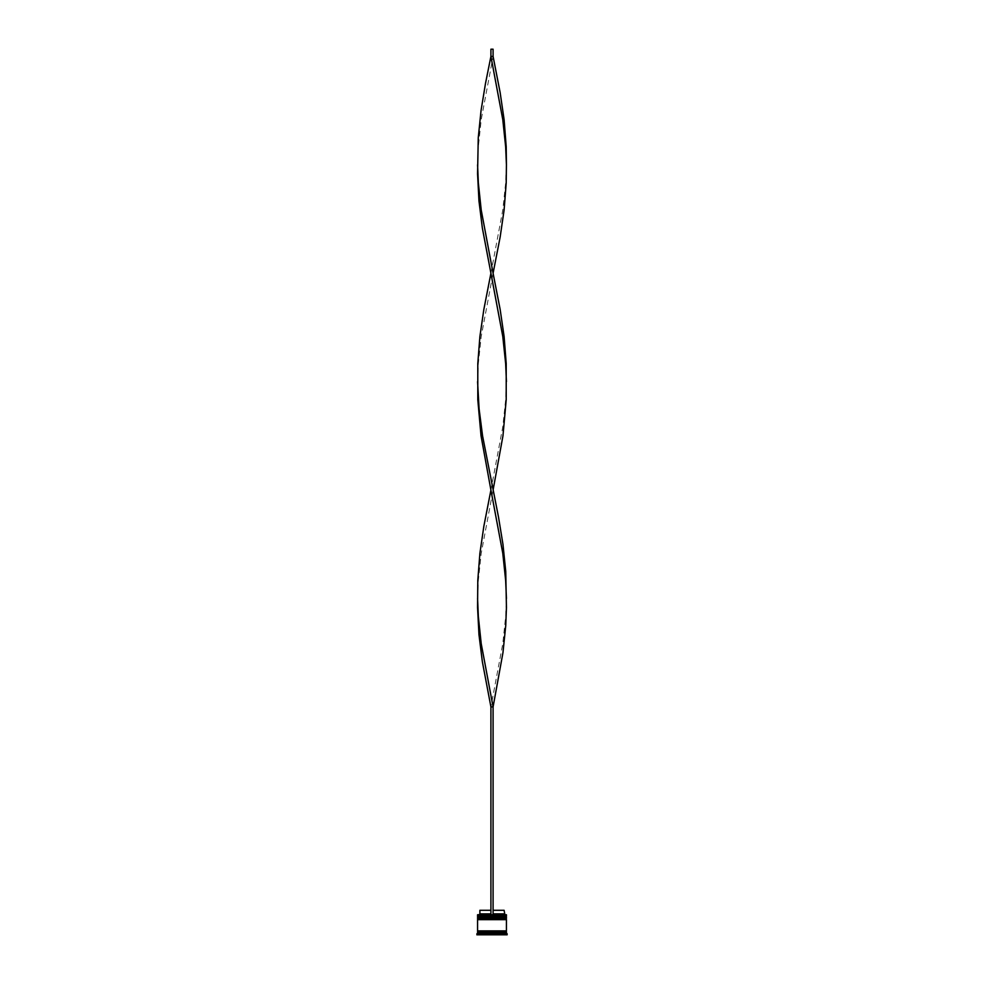 <?xml version="1.0" encoding="UTF-8"?>
<svg xmlns="http://www.w3.org/2000/svg" width="984" height="984" viewBox="0 0 984 984"><rect width="100%" height="100%" fill="white"/><g stroke="black" fill="none" stroke-linecap="round" stroke-linejoin="round"><path stroke-width="0.74" stroke-dasharray="4.92 3.69" d="M505.985 917.494L478.015 917.494L505.985 917.494L478.015 917.494L505.985 917.494L505.985 916.485L478.015 916.485L478.015 917.494M505.985 919.659L478.015 919.659L505.985 919.659L478.015 919.659L505.985 919.659L505.985 918.65L478.015 918.65L478.015 919.659M506.354 931.627L477.646 931.627L506.354 931.627M477.72 914.603L490.918 914.603L490.918 913.89L490.918 914.603L479.159 914.603L504.841 914.603L493.082 914.603L493.082 913.89L504.115 913.89M506.354 930.901L477.646 930.901L506.354 930.901M479.737 934.8L480.463 934.8L479.737 934.8L479.737 933.361L480.463 933.361L480.463 934.8L480.463 933.361L479.737 933.361M493.082 910.286L493.082 913.89L493.082 910.286L504.115 910.286M493.082 913.89L493.082 706.906L490.918 706.906L502.787 643.671L505.653 616.562L506.428 598.493M506.28 914.603L493.082 914.603M501.36 934.8L494.177 934.8L501.36 934.8L501.36 933.361L494.177 933.361L494.177 934.8L494.177 933.361L501.36 933.361L501.36 934.8L494.177 934.8L501.36 934.8M503.537 934.8L504.263 934.8L503.537 934.8L503.537 933.361L504.263 933.361L503.537 933.361L503.537 934.8M482.64 934.8L489.823 934.8L482.64 934.8L482.64 933.361L489.823 933.361L489.823 934.8L489.823 933.361L482.64 933.361L489.823 933.361L482.64 933.361L482.64 934.8L489.823 934.8L482.64 934.8M504.976 934.8L492 934.8L504.976 934.8L504.976 933.631L504.976 934.8M479.023 934.8L492 934.8L479.023 934.8L479.023 933.631L479.023 934.8M476.859 934.8L507.141 934.8M476.859 933.791L507.141 933.791M477.572 931.627L506.428 931.627M477.572 933.066L506.428 933.066M477.572 930.901L506.428 930.901M477.572 919.659L506.428 919.659M478.015 918.65L505.985 918.65M477.572 917.494L506.428 917.494M506.428 918.207L477.572 918.207M478.015 916.485L505.985 916.485M477.572 914.751L506.428 914.751M506.428 916.055L477.572 916.055M504.484 933.361L492.492 933.361L504.484 933.361M492 933.631L492 934.8L492 933.631M479.516 933.361L491.508 933.361L479.516 933.361M494.177 933.361L501.36 933.361L494.177 933.361M479.884 913.89L490.918 913.89L490.918 910.286L490.918 913.89M479.884 910.286L490.918 910.286M490.918 914.603L490.918 706.906M490.918 273.245L502.787 209.998L505.653 182.901L506.428 164.832M477.572 381.657L478.347 363.588L481.213 336.491L493.082 273.245M490.918 490.081L502.787 426.835L505.653 399.725L506.428 381.657M493.082 56.408L490.918 56.408L490.918 49.2L493.082 49.2L493.082 56.408L481.213 119.654L478.347 146.764L477.572 164.832M477.572 598.493L478.347 580.425L481.213 553.316L493.082 490.081M477.572 916.916L506.428 916.916M506.428 917.063L477.572 917.063M477.572 919.081L506.428 919.081M506.428 919.228L477.572 919.228M504.263 934.8L504.263 933.361"/><path stroke-width="1.48" d="M506.428 916.916L477.572 916.916L477.572 916.055L506.428 916.055L478.015 916.485L505.985 916.485L505.985 917.494M478.015 917.494L506.428 917.063M506.428 919.081L477.572 919.081L477.572 918.207L506.428 918.207L478.015 918.65L505.985 918.65L505.985 919.659M478.015 919.659L506.428 919.228M477.646 931.627L477.646 930.901M506.354 931.627L506.354 930.901M477.572 914.751L506.428 914.751L477.572 914.751L477.572 916.055M491.508 933.361L492.492 933.361L491.508 933.361M477.572 933.066L477.572 931.627L506.428 931.627L506.428 933.066L477.572 933.066L476.859 934.8L507.141 934.8L507.141 933.791L476.859 933.791M506.428 933.066L507.141 933.791M506.428 914.751L506.428 916.055M506.428 918.207L506.428 917.494L477.572 917.494L477.572 918.207M506.428 919.659L477.572 919.659L477.572 930.901L506.428 930.901L506.428 919.659M493.082 910.286L504.115 910.286L504.841 914.603M504.115 913.89L493.082 913.89M490.918 913.89L479.884 913.89L479.159 914.603M490.918 910.286L479.884 910.286L479.884 913.89M493.082 914.603L493.082 706.906L490.918 706.906L482.357 661.74L478.962 634.631L477.56 607.534L477.793 580.425L479.897 553.316L483.857 526.219L490.918 490.081L481.041 435.863L477.793 399.725L477.793 363.588L479.897 336.491L483.857 309.382L490.918 273.245L482.357 228.067L478.962 200.97L477.56 173.861L478.261 137.723L481.041 110.614L485.481 83.517L490.918 56.408L493.082 56.408L500.143 92.545L504.103 119.654L506.207 146.764L506.428 164.832L505.653 146.764L502.787 119.654L490.918 56.408L490.918 49.2L493.082 49.2L493.082 56.408M490.918 914.603L490.918 706.906M477.572 598.493L478.347 616.562L481.213 643.671L493.082 706.906L502.959 652.699L505.739 625.603L506.44 607.534L505.739 571.384L502.959 544.287L498.519 517.178L482.566 435.863L479.085 408.766L477.572 381.657M506.428 598.493L505.653 580.425L502.787 553.316L490.918 490.081M493.082 490.081L502.959 435.863L506.207 399.725L506.207 363.588L504.103 336.491L500.143 309.382L493.082 273.245L500.143 237.107L504.103 209.998L506.207 182.901L506.428 164.832M493.082 273.245L481.213 209.998L478.347 182.901L477.572 164.832M506.428 381.657L505.653 363.588L502.787 336.491L490.918 273.245"/></g></svg>
